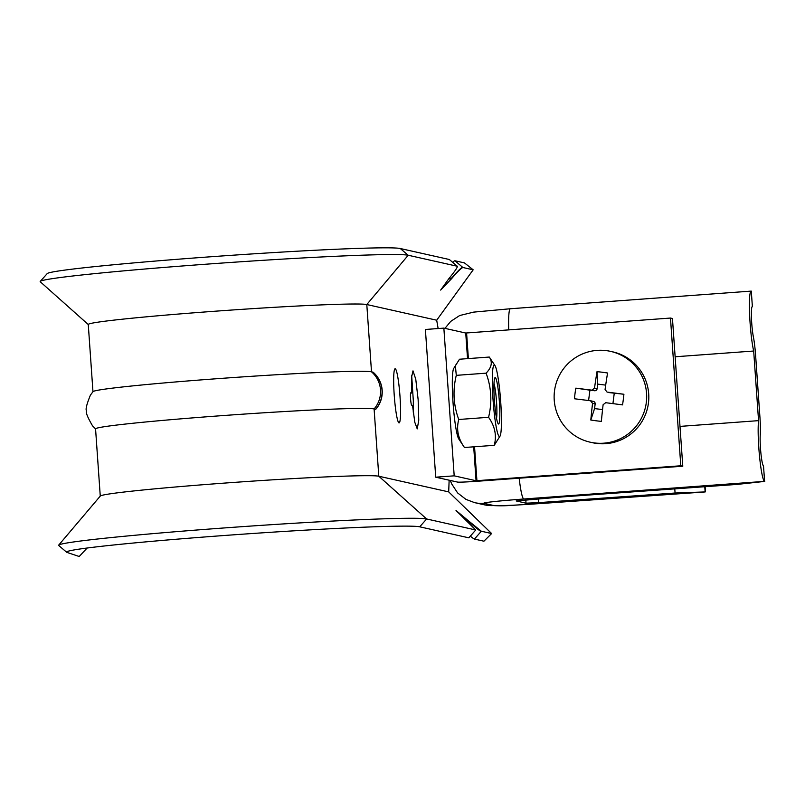 <?xml version="1.0" encoding="UTF-8"?>
<svg xmlns="http://www.w3.org/2000/svg" width="805" height="805" viewBox="0 0 805 805"><rect width="100%" height="100%" fill="white"/><g stroke="black" fill="none" stroke-linecap="round" stroke-linejoin="round"><path stroke-width="1.21" d="M454.191 475.836L435.726 477.194L457.602 482.094A19.39 0.614 176 0 0 478.905 481.149L682.781 466.216L672.457 318.498L670.474 318.055L465.743 333.029L443.857 328.118L454.191 475.836L476.067 480.746L680.799 465.773L670.474 318.055M680.799 465.773L682.781 466.216M435.726 477.194L425.392 329.476L443.857 328.118M751.296 291.118A32.683 3.411 85.8 0 0 751.186 291.108A32.683 3.411 85.8 0 0 750.089 322.916A32.683 3.411 85.8 0 0 753.681 351.02L758.552 420.643A32.683 3.411 85.8 0 0 758.833 448.003A32.683 3.411 85.8 0 0 764.599 481.37L763.512 465.904A17.167 1.791 -94.2 0 1 760.494 448.375A17.167 1.791 -94.2 0 1 760.252 435.052A23.275 2.435 85.8 0 0 759.92 416.99L755.613 355.408A23.275 2.435 85.8 0 0 753.389 336.933A17.167 1.791 -94.2 0 1 751.739 323.288A17.167 1.791 -94.2 0 1 752.313 306.574A17.167 1.791 -94.2 0 1 752.373 306.584L751.296 291.118M679.994 426.398L758.552 420.643M705.14 486.542A32.683 0.574 -94 0 1 705.21 491.936A32.683 0.574 -94 0 1 705.19 491.925L675.073 493.022L538.585 502.642L526.027 503.175L516.186 500.941L563.188 496.856L737.279 484.399L764.75 481.4M675.073 493.022L674.781 488.786M675.133 356.776L753.681 351.02M704.757 486.562L705.13 491.835M498.537 392.438A23.275 2.435 -94.2 0 1 499.825 415.551A23.275 2.435 -94.2 0 1 498.104 423.661A23.275 2.435 -94.2 0 1 495.206 409.182A23.275 2.435 -94.2 0 1 494.763 378.018A23.275 2.435 -94.2 0 1 498.537 392.438M496.544 418.328A19.068 1.992 85.8 0 0 495.84 394.118A19.068 1.992 85.8 0 0 493.998 383.522M494.31 413.72A35.873 3.743 -94.2 0 1 492.328 378.078A35.873 3.743 -94.2 0 1 494.974 365.581A35.873 3.743 -94.2 0 1 499.442 387.899A35.873 3.743 -94.2 0 1 500.136 435.938A35.873 3.743 -94.2 0 1 494.31 413.72M494.974 365.581L489.299 357.048C492.741 362.079 491.674 367.452 486.089 373.168C491.422 387.517 492.247 402.228 488.565 417.302C494.964 426.288 496.856 435.626 494.25 445.316L500.136 435.938M494.25 445.316L464.445 447.5L458.77 438.967A35.873 3.743 -94.2 0 1 454.302 416.648A35.873 3.743 -94.2 0 1 453.607 368.61L459.494 359.231L489.299 357.048M464.445 447.5C458.045 438.514 456.153 429.176 458.759 419.486C453.426 405.136 452.601 390.425 456.284 375.351L455.318 364.997M458.759 419.486L488.565 417.302M456.284 375.351L486.089 373.168M606.316 350.628A46.539 46.257 102.6 0 1 646.294 402.621A46.539 46.257 102.6 0 1 590.216 442.197A46.539 46.257 102.6 0 1 554.504 390.958A46.539 46.257 102.6 0 1 606.316 350.628M610.582 351.372L612.726 351.855A46.539 46.257 102.6 0 1 648.438 403.104A46.539 46.257 102.6 0 1 592.369 442.68L590.216 442.197M601.365 421.367A75.982 37.09 -176.3 0 1 596.062 420.784A75.982 37.09 -176.3 0 1 590.81 420.029A77.381 8.402 -82.8 0 1 592.55 403.375L590.558 400.779A77.381 0.785 -172.7 0 0 574.468 398.767A75.982 44.909 -83.1 0 1 575.827 388.151A77.381 0.785 7.3 0 1 591.917 390.163L594.513 388.141A77.381 8.402 -82.8 0 1 597.008 371.669A75.982 38.439 10.9 0 1 602.281 372.242A75.982 38.439 10.9 0 1 607.564 373.007A77.381 8.402 97.2 0 0 605.068 389.489L607.061 392.085A77.381 0.785 7.3 0 1 623.905 394.259A75.982 30.62 97.6 0 1 622.547 404.885A77.381 0.785 -172.7 0 0 605.702 402.701L603.106 404.714A77.381 8.402 97.2 0 0 601.365 421.367M609.657 392.669A2.324 2.314 102.6 0 1 609.445 392.629L623.905 394.259M602.553 409.594L594.563 408.578L595.157 403.959A2.324 2.314 102.6 0 0 593.365 401.393L590.558 400.779M614.255 393.253L612.927 403.627M594.563 408.578L590.81 420.029M588.586 400.528L589.924 390.163L575.827 388.151M589.924 390.163L594.513 390.747L591.917 390.163M594.513 388.141L597.109 388.724L597.702 384.106L597.008 371.669M597.702 384.106L605.682 385.122M597.109 388.724A2.324 2.314 102.6 0 1 594.513 390.747M467.413 521.449L468.289 520.684L481.35 531.24L491.624 533.544L483.916 541.202L474.417 539.078A15.516 0.825 -138.5 0 1 470.351 536.18M452.662 262.299A15.516 1.499 -49.7 0 1 454.956 260.77L462.905 267.512C461.346 267.974 457.502 271.768 451.384 278.892L440.657 290.082L449.069 278.379C454.966 271.215 457.703 267.18 457.29 266.254L408.205 255.245A184.999 5.806 176 0 0 217.622 263.366A184.999 5.806 176 0 0 40.25 281.398L47.213 273.599A177.492 5.575 176 0 1 217.4 256.292A177.492 5.575 176 0 1 400.256 248.504L408.205 255.245L366.798 304.531L371.507 371.819A26.213 26.062 102.6 0 1 374.104 408.94L378.803 476.228L426.64 518.973L475.735 529.982L456.022 510.491L468.289 520.684M394.229 395.185A27.149 2.838 85.8 0 0 399.099 422.907A27.149 2.838 85.8 0 0 400.005 396.483A27.149 2.838 85.8 0 0 395.134 368.76A27.149 2.838 85.8 0 0 394.229 395.185M475.604 530.233A15.516 0.825 -138.5 0 1 475.493 530.254L468.913 537.8A15.516 0.825 -138.5 0 1 468.802 537.821L419.717 526.812L426.64 518.973A184.999 5.806 176 0 0 235.915 527.104A184.999 5.806 176 0 0 58.685 545.136L100.323 496.021A140.01 4.397 176 0 1 234.456 482.376A140.01 4.397 176 0 1 378.803 476.228L448.697 491.895L491.624 533.544M454.956 260.77L464.455 262.903L473.179 269.816L436.692 320.209L438.131 328.541M462.905 267.512L473.179 269.816M411.657 393.001L411.576 377.122L412.995 370.864L415.762 379.205L418.147 399.642L418.761 420.22L417.242 428.884L414.817 422.323L412.522 405.378L411.667 405.187A6.209 0.644 -94.2 0 1 410.58 398.948A6.209 0.644 -94.2 0 1 410.781 392.81A6.209 0.644 -94.2 0 1 410.802 392.81L411.657 393.001L410.59 393.182M95.644 429.015L92.565 425.885C87.574 417.322 85.561 412.321 86.527 410.862C85.37 409.554 86.668 404.311 90.412 395.144L93.028 391.612A140.01 4.397 176 0 1 227.231 377.968A140.01 4.397 176 0 1 371.507 371.819L373.027 372.162A18.616 1.942 -94.2 0 1 373.178 372.242A26.213 26.213 0 0 1 375.885 409.171A18.616 1.942 -94.2 0 1 375.623 409.282L374.104 408.94A140.01 4.397 176 0 0 227.614 415.239A140.01 4.397 176 0 0 95.564 428.884L100.263 496.101M449.14 480.203L448.697 491.895M92.967 391.693L88.268 324.475A140.01 4.397 176 0 1 220.318 310.841A140.01 4.397 176 0 1 366.798 304.531L436.692 320.209M419.717 526.812A177.492 5.575 176 0 0 236.72 534.601A177.492 5.575 176 0 0 66.674 551.908A177.492 5.575 176 0 0 66.704 552.26A177.492 5.575 176 0 0 67.137 552.471L79.202 556.496L87.151 548.024M40.25 281.398A184.999 5.806 176 0 0 40.27 281.77L88.268 324.536M58.685 545.136A184.999 5.806 176 0 0 58.715 545.498L66.704 552.26M400.256 248.504L449.341 259.512A15.516 1.499 -49.7 0 1 449.411 259.552L457.019 266.022A15.516 1.499 -49.7 0 1 457.089 266.063A15.516 1.499 -49.7 0 1 457.139 266.123M411.687 375.633L413.327 400.92L413.257 412.2M451.384 278.892L448.586 278.953M466.84 520.936L467.947 520.845A15.516 0.825 41.5 0 0 481.108 531.511L474.417 539.078M462.634 267.29A15.516 1.499 130.3 0 0 451.021 278.782L449.683 277.645M467.534 358.648L465.743 333.029M468.379 358.577L466.588 332.988M476.922 480.706L474.548 446.755M476.067 480.746L473.702 446.825M510.481 308.748A32.683 3.411 85.8 0 0 510.38 308.748A32.683 3.411 85.8 0 0 508.73 329.899M519.175 478.2A32.683 3.411 85.8 0 0 523.783 499.009L764.599 481.37M523.783 499.009A44.889 1.409 176 0 0 484.047 503.336L493.817 505.53A44.889 1.409 176 0 0 539.219 503.618L705.19 491.925M538.585 502.642L538.324 498.969M450.347 480.474L451.565 483.704L457.572 492.891L465.934 499.382L474.618 502.642L484.389 504.836C505.932 507.19 514.445 504.594 539.239 503.638A32.683 0.574 -94 0 1 539.239 503.638A32.683 0.574 -94 0 1 539.219 503.618M526.027 503.175L525.796 499.895M484.389 504.836A32.683 32.492 -77.4 0 0 493.817 505.53M474.618 502.642A32.683 32.492 -77.4 0 0 484.047 503.336M595.157 403.959L592.55 403.375M468.802 537.821L475.493 530.254M67.137 552.471L68.204 551.214M457.019 266.022L449.341 259.512M373.027 372.162A26.213 26.062 102.6 0 1 375.623 409.282M444.954 328.37L450.709 321.396L459.675 315.53L473.652 312.119L510.38 308.748L751.186 291.108M539.239 503.638L705.21 491.936"/></g></svg>

